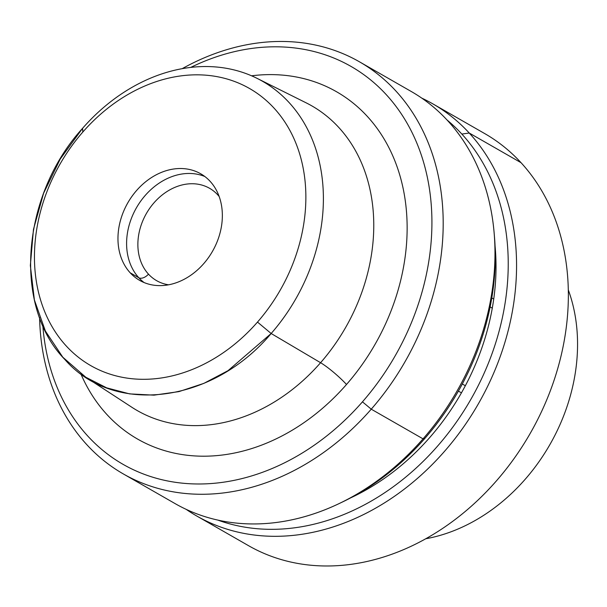 <?xml version="1.0" encoding="UTF-8"?>
<svg xmlns="http://www.w3.org/2000/svg" width="607" height="607" viewBox="0 0 607 607"><rect width="100%" height="100%" fill="white"/><g stroke="black" fill="none" stroke-linecap="round" stroke-linejoin="round"><path stroke-width="0.91" d="M306.224 102.879A175.582 139.481 119.8 0 1 320.579 362.713L271.162 333.509A172.418 136.97 -60.2 0 0 257.065 78.356A172.418 136.97 -60.2 0 0 82.575 128.32L60.237 159.042L43.598 193.269L33.468 229.347L30.35 265.494L34.387 299.949L45.388 331.035L62.817 357.227L85.815 377.25L106.703 387.865L129.648 393.89L153.966 395.149L178.959 391.606L203.891 383.366L228.027 370.665L271.162 333.509L320.579 362.713A175.582 139.481 119.8 0 1 131.84 407.259A175.582 139.481 -60.2 0 0 320.579 362.713A175.582 139.481 -60.2 0 0 306.224 102.879L257.065 78.356M257.489 322.089A159.694 126.863 -60.2 0 0 274.045 108.129A159.694 126.863 -60.2 0 0 82.825 132.045L82.575 128.32A172.418 136.97 119.8 0 1 289.031 102.492A172.418 136.97 119.8 0 1 271.162 333.509L257.489 322.089L271.162 333.509C212.526 403.541 113.547 415.924 64.706 359.336C12.777 306.285 21.344 195.53 82.575 128.32L82.825 132.045A159.694 126.863 -60.2 0 0 66.277 346.013A159.694 126.863 -60.2 0 0 257.489 322.089A159.694 126.863 119.8 0 1 66.277 346.013A159.694 126.863 119.8 0 1 82.825 132.045A159.694 126.863 119.8 0 1 274.045 108.129A159.694 126.863 119.8 0 1 257.489 322.089M251.579 75.807A200.135 158.988 119.8 0 1 399.201 173.177A200.135 158.988 119.8 0 1 346.506 384.481A24.568 3.65 41.1 0 0 320.579 362.713A24.568 3.65 -138.9 0 1 346.506 384.481A200.135 158.988 119.8 0 1 80.837 373.806A200.135 158.988 -60.2 0 0 346.506 384.481A200.135 158.988 -60.2 0 0 399.201 173.177A200.135 158.988 -60.2 0 0 251.579 75.807M210.113 181.318A61.421 48.795 -60.2 0 0 136.567 190.522A61.421 48.795 -60.2 0 0 130.202 272.816A61.421 48.795 -60.2 0 0 203.747 263.613A61.421 48.795 -60.2 0 0 210.113 181.318A61.421 48.795 119.8 0 1 208.413 257.702A61.421 48.795 119.8 0 1 139.625 280.358A61.421 48.795 119.8 0 1 130.202 272.816A61.421 48.795 119.8 0 1 131.909 196.433A61.421 48.795 119.8 0 1 200.689 173.777A61.421 48.795 119.8 0 1 210.113 181.318M190.719 67.415A229.302 182.161 119.8 0 1 410.833 130.118A229.302 182.161 119.8 0 1 362.455 401.834A229.302 182.161 119.8 0 1 162.008 479.735A229.302 182.161 119.8 0 1 42.824 325.549A229.302 182.161 -60.2 0 0 162.008 479.735A229.302 182.161 -60.2 0 0 362.455 401.834A229.302 182.161 -60.2 0 0 410.833 130.118A229.302 182.161 -60.2 0 0 190.719 67.415M204.847 176.523A61.421 48.795 -60.2 0 0 138.775 203.967A61.421 48.795 -60.2 0 0 138.836 277.763L130.202 272.816L138.836 277.763A61.421 48.795 -60.2 0 0 144.102 282.558A61.421 48.795 119.8 0 1 138.836 277.763A61.421 48.795 119.8 0 1 138.775 203.967A61.421 48.795 119.8 0 1 204.847 176.523M182.176 68.674A237.489 188.663 119.8 0 1 418.655 122.697A237.489 188.663 119.8 0 1 371.249 409.179L362.455 401.834L371.249 409.179A237.489 188.663 119.8 0 1 158.313 488.491A237.489 188.663 119.8 0 1 39.592 317.537A237.489 188.663 -60.2 0 0 123.312 473.93A237.489 188.663 -60.2 0 0 371.249 409.179A237.489 188.663 -60.2 0 0 359.435 61.8A237.489 188.663 -60.2 0 0 182.176 68.674M148.48 274.136A8.187 4.826 -42.6 0 1 138.836 277.763A8.187 4.826 137.4 0 0 148.48 274.136A53.234 42.285 -60.2 0 0 168.564 284.804A53.234 42.285 119.8 0 1 148.48 274.136A53.234 42.285 119.8 0 1 153.996 202.814A53.234 42.285 119.8 0 1 217.738 194.839A53.234 42.285 -60.2 0 0 153.996 202.814A53.234 42.285 -60.2 0 0 148.48 274.136M218.27 194.187A8.187 4.826 -42.6 0 1 217.738 194.839A8.187 4.826 137.4 0 0 218.27 194.187M219.157 196.486A53.234 42.285 -60.2 0 0 217.738 194.839A53.234 42.285 119.8 0 1 219.157 196.486M411.22 91.475A237.489 188.663 119.8 0 1 423.041 438.853L371.249 409.179L423.041 438.853A237.489 188.663 119.8 0 1 175.097 503.605A237.489 188.663 -60.2 0 0 339.381 503.453A237.489 188.663 -60.2 0 0 423.041 438.853A237.489 188.663 -60.2 0 0 494.174 233.278A237.489 188.663 -60.2 0 0 411.22 91.475L359.435 61.8M494.174 233.278L494.485 237.026A232.762 184.907 119.8 0 1 424.771 438.512L423.041 438.853L424.771 438.512A232.762 184.907 119.8 0 1 342.78 501.83L339.381 503.453M341.088 502.626A232.762 184.907 -60.2 0 0 424.771 438.512A232.762 184.907 -60.2 0 0 494.326 235.167M492.277 308.204L490.137 306.899L492.277 308.204M462.306 383.996L465.341 385.733L462.306 383.996M568.304 289.911A172.418 136.97 119.8 0 1 425.727 538.766A172.418 136.97 -60.2 0 0 568.304 289.911M521.026 162.684A237.489 188.663 -60.2 0 0 484.591 133.51A237.489 188.663 119.8 0 1 521.026 162.684L469.234 133.016A237.489 188.663 -60.2 0 0 432.799 103.843A237.489 188.663 -60.2 0 0 421.751 98.106A237.489 188.663 119.8 0 1 469.234 133.016L521.026 162.684A237.489 188.663 119.8 0 1 514.448 458.027A237.489 188.663 119.8 0 1 248.468 545.64A237.489 188.663 -60.2 0 0 514.448 458.027A237.489 188.663 -60.2 0 0 521.026 162.684M186.144 509.341A237.489 188.663 -60.2 0 0 196.676 515.965A237.489 188.663 -60.2 0 0 462.655 428.36A237.489 188.663 -60.2 0 0 469.234 133.016L461.844 134.064A232.762 184.907 -60.2 0 0 447.01 119.958A232.762 184.907 119.8 0 1 461.844 134.064L469.234 133.016A237.489 188.663 119.8 0 1 458.05 434.658A237.489 188.663 119.8 0 1 186.144 509.341M217.769 520.078A232.762 184.907 -60.2 0 0 464.287 410.279A232.762 184.907 -60.2 0 0 461.844 134.064A232.762 184.907 119.8 0 1 464.287 410.279A232.762 184.907 119.8 0 1 217.769 520.078M350.709 497.839A218.391 173.496 -60.2 0 0 495.054 245.888A218.391 173.496 119.8 0 1 350.709 497.839M493.734 299.039L491.799 297.923L493.734 299.039M458.399 391.098L461.441 392.843L458.399 391.098M131.84 407.259L85.815 377.25M175.097 503.605L123.312 473.93M484.591 133.51L432.799 103.843M248.468 545.64L196.676 515.965"/></g></svg>
